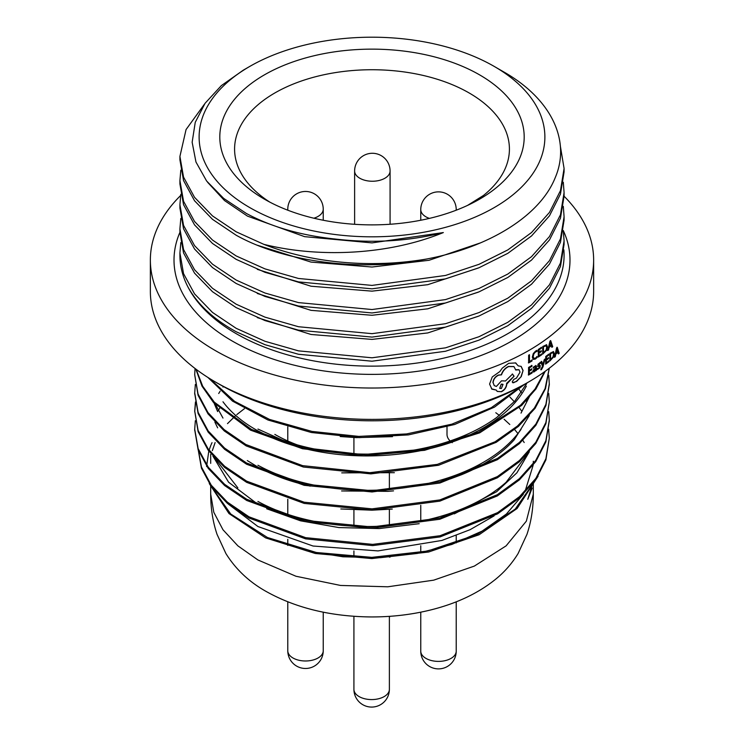 <?xml version="1.0" encoding="UTF-8"?>
<svg xmlns="http://www.w3.org/2000/svg" width="744" height="744" viewBox="0 0 744 744"><rect width="100%" height="100%" fill="white"/><g stroke="black" fill="none" stroke-linecap="round" stroke-linejoin="round"><path stroke-width="1.12" d="M219.452 384.323A215.723 124.546 0 0 0 219.461 384.323A215.723 124.546 0 0 0 524.539 384.323L528.724 381.914A221.638 127.959 0 0 0 593.638 291.434L593.638 260.065A221.638 127.959 0 0 0 564.082 196.23M180.615 195.532A221.638 127.959 0 0 0 150.362 260.065L150.362 291.434A221.638 127.959 0 0 0 215.276 381.914L219.461 384.323A215.723 124.546 0 0 0 219.461 384.332L215.276 381.914A221.638 127.959 0 0 0 528.724 381.914M533.132 359.38L535.308 359.082L537.047 357.548L537.056 356.608L535.429 358.134L533.811 358.329L533.197 356.534L533.876 353.828L535.606 351.912L537.084 351.438L537.084 350.415L535.606 351.029L533.271 353.586L532.323 357.111L533.216 359.426M533.736 358.292L533.197 356.534M539.093 353.112L541.269 351.67L541.269 350.796L539.102 352.238L539.112 349.792L541.455 348.238L541.465 347.355L538.331 349.429L538.284 357.074L541.558 354.907L541.558 354.042L539.084 355.688L538.87 353L541.269 351.67M547.445 346.844L546.598 344.76L542.729 346.499L542.683 354.135L546.57 350.322L547.445 346.844L546.366 344.658M547.742 350.526L548.551 349.922L549.1 347.429L551.406 345.644L551.955 347.299L552.727 346.676L550.69 340.678L549.928 341.264L547.742 350.526M529.393 371.135L531.728 369.777L531.728 368.903L529.403 370.261L529.412 367.815L531.932 366.346L531.932 365.471L528.575 367.424L528.528 375.06L532.034 373.023L532.044 372.149L529.384 373.711L529.189 371.014L531.728 369.777M533.067 368.029L534.555 366.467L535.68 367.35L532.816 371.107L533.206 372.028L534.248 371.814L535.652 369.982L535.652 370.819L536.443 370.326L536.461 366.82L536.024 365.49L533.281 367.22L533.281 368.15L534.769 366.578L535.68 367.35M537.28 369.349L539.744 367.638L540.237 366.132L540.218 365.509L538.321 365.072L540.274 363.453L540.274 362.523L538.033 364.188L537.745 366.392L539.679 366.857L538.777 368.187L537.503 368.475L537.503 369.461L539.967 367.75L540.163 365.481M537.745 366.392L539.493 366.467M542.915 365.155L541.725 361.435L540.879 362.002L542.534 366.308L541 368.996L540.99 369.852L541.474 369.601L543.008 366.811L544.952 359.194L544.189 359.733L542.813 364.774M508.608 363.342L502.237 368.178L499.856 371.535L492.258 376.938L489.58 384.071L491.886 389.14L496.295 390.089L497.215 391.428L501.428 391.735C504.683 390.061 506.469 387.503 506.794 384.062L514.067 376.213L512.504 374.074L505.501 380.993L501.512 380.826L496.378 386.434L494.286 385.615L493.105 382.686C493.467 379.282 495.318 376.771 498.638 375.162L501.503 374.818C502.823 370.996 505.204 368.252 508.636 366.578L513.965 366.615L515.778 370.028L519.005 369.759L520.037 372.13L516.429 378.157L513.844 379.347L512.253 381.774L512.672 382.704L516.708 381.328L521.237 376.603L523.079 370.503L521.163 366.383L518.252 365.89L515.573 362.933L508.608 363.342M516.187 363.295L515.573 362.933M491.468 388.796L496.295 390.089M554.55 357.269L555.303 356.646L555.814 354.125L557.954 352.284L558.465 353.921L559.181 353.279L557.284 347.336L556.577 347.95L554.55 357.269M554.28 353.595L553.49 351.54L549.872 353.381L549.835 361.026L553.462 357.101L554.28 353.595L553.49 351.54M546.468 360.115L548.505 358.608L548.514 357.734L546.477 359.24L546.487 356.794L548.681 355.167L548.691 354.284L545.743 356.45L545.705 364.095L548.774 361.835L548.784 360.961L546.459 362.681L546.236 360.003L548.505 358.608M529.495 354.814L528.649 355.307L528.603 362.942L532.044 360.942L532.044 360.068L529.458 361.584L529.495 354.814M150.362 260.065A221.638 127.959 0 0 0 215.276 350.545A221.638 127.959 0 0 0 456.816 378.287A221.638 127.959 0 0 0 593.638 260.065M180.811 242.572L179.918 252.923L183.536 273.625L194.537 293.861L212.496 312.433L236.173 328.327L264.976 341.273L298.493 350.861L372 357.79L445.507 347.848L479.024 336.707L507.827 322.301L531.504 304.938L549.463 284.812L560.465 263.023L564.082 240.861L564.082 244.283L560.465 266.445L549.463 288.226L531.504 308.351L507.827 325.714L479.024 340.12L445.507 351.261L372 361.212L298.493 354.274L264.976 344.686L236.173 331.75C213.714 319.381 197.644 304.473 187.962 287.007A192.082 110.903 0 0 0 236.173 333.656A192.082 110.903 0 0 0 449.804 356.636A192.082 110.903 0 0 0 563.859 249.854M179.918 232.342A197.997 114.316 0 0 0 231.998 340.892A197.997 114.316 0 0 0 470.878 359.101A197.997 114.316 0 0 0 563.32 230.631M494.239 66.43A172.878 99.808 0 0 0 249.761 66.43A172.878 99.808 0 0 0 249.761 207.585A172.878 99.808 0 0 0 494.239 207.585A172.878 99.808 0 0 0 494.239 66.43L503.781 71.936C551.155 98.822 571.253 140.597 555.136 177.872C540.032 215.537 489.896 246.971 427.019 258.949C361.612 272.248 284.366 262.269 236.173 235.234L212.496 219.331L194.537 200.759L183.536 180.522L179.918 159.83L179.918 156.417L183.536 177.109L194.537 197.346L212.496 215.918L236.173 231.812L263.813 244.33A192.082 110.903 0 0 0 427.019 258.949M249.761 66.43L243.288 70.169L221.321 85.634L205.056 103.304L195.244 122.342L192.147 142.243L195.96 162.006L206.6 180.987L223.646 198.378L246.366 213.463C271.216 226.846 300.623 235.346 334.577 238.964C372.167 243.474 408.428 241.344 443.35 232.565C388.275 255.183 318.311 257.982 263.813 244.33M479.61 74.874A152.185 87.866 0 0 0 264.39 74.874A152.185 87.866 0 0 0 264.38 199.141A152.185 87.866 0 0 0 264.39 199.141A152.185 87.866 0 0 0 479.62 199.141A152.185 87.866 0 0 0 479.61 74.874M467.548 205.4L483.526 195.421A137.417 79.338 0 0 0 509.417 149.07A137.417 79.338 0 0 0 469.166 92.972A137.417 79.338 0 0 0 319.418 75.776A137.417 79.338 0 0 0 234.583 149.07A137.417 79.338 0 0 0 269.877 202.154M564.082 240.861L563.301 230.51M564.082 216.737L564.082 220.15L560.465 242.312L549.463 264.101L531.504 284.227L507.827 301.59L479.024 315.995L445.507 327.137L372 337.088L298.493 330.15L264.976 320.562L236.173 307.616L212.496 291.722L194.537 273.15L183.536 252.913L179.918 232.221L179.918 228.799L183.536 249.491L194.537 269.728L212.496 288.3L236.173 304.203L264.976 317.139L298.493 326.728L372 333.665L445.507 323.714L479.024 312.573L507.827 298.167L531.504 280.804L549.463 260.679L560.465 238.889L564.082 216.737L563.301 206.376M564.082 192.603L564.082 196.025L560.465 218.187L549.463 239.968L531.504 260.093L507.827 277.456L479.024 291.862L445.507 303.003L372 312.954L298.493 306.026L264.976 296.428L236.173 283.492L212.496 267.589L194.537 249.017L183.536 228.78L179.918 208.088L179.918 204.674L183.536 225.367L194.537 245.604L212.496 264.176L236.173 280.07L264.976 293.015L298.493 302.603L372 309.532L445.507 299.59L479.024 288.449L507.827 274.043L531.504 256.68L549.463 236.555L560.465 214.765L564.082 192.603L563.301 182.252M564.082 168.479L564.082 171.892L560.465 194.054L549.463 215.844L531.504 235.969L507.827 253.332L479.024 267.738L445.507 278.879L372 288.83L298.493 281.892L264.976 272.304L236.173 259.358L212.496 243.465L194.537 224.893L183.536 204.656L179.918 183.963L179.918 180.541L183.536 201.233L194.537 221.47L212.496 240.042L236.173 255.945L264.976 268.882L298.493 278.47L372 285.408L445.507 275.457L479.024 264.315L507.827 249.91L531.504 232.547L549.463 212.421L560.465 190.631L564.082 168.479L560.325 145.908M179.918 252.923L179.918 255.239A192.082 110.903 0 0 0 187.962 287.007M180.811 218.448L179.918 228.799M180.811 194.314L179.918 204.674M180.811 170.19L179.918 180.541M204.488 104.114L186.056 129.568L179.918 156.417M532.155 488.092L527.766 499.308L532.434 484.186M533.309 461.243L533.243 463.847M533.169 465.158L525.078 491.328M523.32 494.286L506.385 514.03L482.131 531.095L451.878 544.441L417.384 553.434L380.444 557.684L342.938 556.791L307.086 550.951L274.787 540.6M228.166 503.976L257.936 526.529L313.038 546.022L378.008 550.913L441.908 540.442L470.059 529.7L494.137 515.862M509.919 397.073L514.299 401.676M518.661 406.922L521.414 410.725M519.219 389.549L521.414 392.609M525.878 400.021L526.724 401.686M527.952 453.31L506.125 482.251C491.068 495.597 471.705 506.199 448.037 514.067C424.247 521.795 398.905 525.924 372 526.473C345.095 526.873 319.753 523.674 295.963 516.894C281.902 512.821 269.226 507.678 257.936 501.456M266.678 508.766L300.52 520.819L338.883 527.57L379.263 528.566L419.198 523.683M454.286 513.881L496.694 491.682L516.913 472.803L529.356 451.729M340.817 508.97L372 510.179L392.265 509.073M526.268 384.481L525.803 383.597M521.023 429.4C510.616 444.187 495.048 456.779 474.328 467.158C453.449 477.425 429.837 484.353 403.471 487.925C377.059 491.356 350.954 491.087 325.175 487.115C299.469 483.005 277.056 475.723 257.936 465.26M247.306 460.583L257.936 467.074C273.094 475.397 290.541 481.749 310.267 486.12M341.598 490.947L387.81 491.347L393.548 490.863M450.269 478.922L461.615 474.691C483.916 465.53 501.465 453.877 514.262 439.741L529.337 415.533M341.738 472.868L394.357 472.682M521.023 413.106L530.081 395.362M527.068 382.872L514.829 401.072L496.694 417.496C479.527 429.92 458.537 439.379 433.733 445.87C408.828 452.213 382.974 454.9 356.19 453.924C329.425 452.798 304.826 448.186 282.385 440.085L257.936 429.065M222.977 401.788C231.207 412.808 242.86 422.499 257.936 430.878L269.672 436.728C290.551 446.056 314.163 452.036 340.529 454.668C366.941 457.151 393.046 455.942 418.826 451.031C444.531 445.982 466.944 437.751 486.065 426.349C504.999 414.845 518.429 401.435 526.361 386.117M340.222 436.533L356.19 437.63L392.507 436.654M244.395 408.689L236.797 414.603M235.755 415.505L227.497 423.634M215.128 442.541L212.328 450.669M212.905 456.072L228.594 482.224L257.936 504.348M237.875 487.915L214.877 458.248M218.178 410.725L219.926 407.805M223.377 386.527L222.977 387.066M220.159 391.139L218.708 393.511M217.639 427.856L214.877 422.071M213.082 400.802L217.639 411.562M222.977 418.082L214.086 401.918M274.834 434.394A137.417 79.338 0 0 0 297.219 444.856M452.278 442.68A22.162 12.797 180 0 1 451.729 442.289M450.148 440.959A22.162 12.797 180 0 1 447.005 434.394L447.005 426.814M443.35 232.565L372 242.888L304.612 236.657L247.492 216.132L224.511 200.564L207.595 182.271M480.429 242.897L429.056 260.279L372 267.022L311.029 262.083L257.284 245.222M478.308 268.026L427.763 284.682L372 291.146L311.029 286.217L257.284 269.347M478.308 292.159L427.763 308.816L372 315.279L311.029 310.341L257.284 293.48M478.308 316.284L427.763 332.94L372 339.404L311.029 334.474L257.284 317.604M535.438 370.382L534.592 371.572M522.046 385.745L491.291 407.703L451.859 424.164L406.587 433.929L358.813 436.403L311.987 431.418L269.542 419.421L234.565 401.332L209.613 378.519M548.486 357.752L548.356 358.543M544.636 371.675L535.01 389.084L520.493 405.275L478.531 432.162L423.801 449.246L362.858 454.584L303.003 447.646L251.435 429.409L214.309 402.169L202.675 386.192L196.128 369.303M549.23 368.271L545.082 388.61L534.35 408.103L517.471 426.033L495.104 441.769L437.36 464.368L369.824 472.682L302.613 465.651L245.808 444.484L224.084 429.567L207.929 412.529L198.043 394.004L194.705 374.734L195.058 368.485M548.728 375.339L549.295 383.774L545.91 404.327L535.866 424.108L519.47 442.382L497.438 458.471L439.909 481.814L372.037 490.752L304.157 484.102L246.608 463.038L224.576 448.074L208.18 430.934L198.099 412.288L194.714 392.879L195.347 384.443M548.719 393.474L549.304 401.974L545.882 422.499L535.801 442.271L519.424 460.527L497.373 476.597L439.871 499.921L372.047 508.859L304.194 502.219L246.673 481.163L224.623 466.228L208.236 449.097L198.118 430.469L194.714 411.069L195.449 401.974M548.719 411.683L549.295 420.165L545.864 440.69L535.745 460.434L519.368 478.69L497.299 494.741L439.816 518.038L372 526.966L304.184 520.307L246.701 499.261L224.632 484.344L208.255 467.223L198.137 448.604L194.705 429.214L195.347 420.704M548.635 429.204L549.286 438.216L545.901 458.695L535.829 478.411L519.526 496.629L497.559 512.663L440.085 535.717L372.679 544.385L305.607 537.652L248.998 516.81L227.348 502.098L211.296 485.265L201.447 467L198.109 448.52M537.112 477.713L515.257 509.063L477.295 534.424L427.549 551.044L371.823 557.358L316.377 552.504L267.422 537.494L230.724 513.992L210.171 484.902M206.581 466.544L208.804 451.05M209.064 450.194L210.859 445.303M211.147 444.614L212.031 442.652M531.597 489.041L527.766 499.308M524.966 384.081L494.481 407.117L454.621 424.499L408.4 434.896L359.399 437.63L311.355 432.506L267.97 420.007L232.565 401.146L207.883 377.431M545.268 371.219L535.987 388.898L521.674 405.387L479.731 432.822L424.592 450.306L362.998 455.793L302.51 448.734L250.542 430.153L213.444 402.42L202.024 386.192L195.821 369.071M549.267 368.243L545.491 388.675L535.076 408.317L518.429 426.414L496.22 442.317L438.569 465.279L370.865 473.882L303.329 467.018L246.171 445.898L224.297 430.953L208.032 413.869L198.071 395.278L194.705 374.734M549.295 384.378L545.91 405.527L535.866 425.317L519.47 443.582L497.438 459.68L439.909 483.023L372.037 491.961L304.157 485.311L246.608 464.247L224.576 449.283L208.18 432.143L198.099 413.497L194.723 393.483M549.304 401.974L545.882 423.708L535.801 443.48L519.424 461.736L497.373 477.806L439.871 501.131L372.047 510.068L304.194 503.418L246.673 482.372L224.623 467.437L208.236 450.306L198.118 431.678L194.714 411.069M194.723 411.674L195.551 402.578M549.295 420.769L545.864 441.899L535.745 461.643L519.368 479.899L497.299 495.95L439.816 519.247L372 528.166L304.184 521.507L246.701 500.47L224.632 485.544L208.255 468.422L198.137 449.804L194.705 429.818M549.286 438.216L545.901 459.904L535.829 479.61L519.526 497.838L497.559 513.871L440.085 536.926L372.679 545.594L305.607 538.861L248.998 518.019L227.348 503.307L211.296 486.474L201.447 468.199L198.109 449.218M538.079 476.216L517.089 508.505L479.099 534.759L428.637 552.011L371.823 558.567L315.298 553.499L265.654 537.903L228.985 513.555L209.287 483.609M495.792 412.734L499.419 415.44M504.116 419.263L509.798 424.489M514.653 429.595L517.954 433.547M522.874 440.42L524.185 442.531M529.458 361.584L529.282 354.693M528.389 362.821L532.044 360.942M531.83 360.821L531.83 359.957M546.459 362.681L546.236 360.003M548.272 358.506L548.272 357.632M546.487 356.794L546.477 359.24M546.254 356.683L548.681 355.167M548.449 355.065L548.449 354.181M545.473 363.983L548.774 361.835M548.542 361.733L548.542 360.859M549.593 360.924L553.22 356.999L554.038 353.493M552.978 352.535L550.346 353.614L550.551 359.603L552.969 356.897L553.555 354.209L552.978 352.535L550.579 353.716L550.551 359.603M554.308 357.176L555.303 356.646M555.061 356.553L555.814 354.125M555.573 354.032L557.954 352.284M558.214 353.828L559.181 353.279M558.93 353.186L557.042 347.243M556.912 348.638L555.787 352.991L557.758 351.596L556.912 348.638L556.028 353.084M497.15 391.363L501.428 391.735M501.261 391.595C504.506 389.93 506.292 387.373 506.618 383.932L506.794 384.062M506.618 383.383L514.067 376.213M513.881 376.073L512.318 373.944M494.193 385.522L493.105 382.686M492.937 382.546C493.3 379.133 495.151 376.631 498.471 375.013L498.638 375.162M498.471 375.013L501.503 374.818M501.326 374.678C502.646 370.856 505.027 368.113 508.459 366.448L508.636 366.578M508.459 366.448L513.881 366.55M515.583 369.898L516.178 369.833M515.992 369.703L518.903 369.694M512.588 382.639L513.723 382.76M513.537 382.63L516.708 381.328M516.513 381.198L521.237 376.603M521.042 376.483L523.079 370.503M522.874 370.373L521.06 366.327M515.378 362.802L518.252 365.89M502.935 384.295L501.261 384.127L499.689 388.303M501.261 384.127L499.773 388.377L501.4 388.498L503.028 384.36L501.428 384.267M542.59 364.672L541.502 361.324M540.767 369.74L541.474 369.601M541.251 369.489L543.008 366.811M542.785 366.708L544.72 359.092M538.107 364.96L538.563 364.383M538.34 364.272L539.168 363.788M538.944 363.677L540.274 363.453M540.051 363.342L540.051 362.412M537.521 366.281L538.47 366.392M535.457 367.238L534.555 366.467L535.41 366.457M532.983 371.907L534.248 371.814M534.034 371.702L535.42 369.87M535.438 370.707L536.443 370.326M536.219 370.214L536.461 366.82M536.247 366.699L535.903 365.444M535.671 368.085L533.625 369.601L533.643 370.912L534.462 370.903L535.671 368.085L533.848 369.712L533.857 371.033M529.384 373.711L529.189 371.014M531.514 369.656L531.514 368.782M529.412 367.815L529.403 370.261M529.207 367.694L531.932 366.346M531.718 366.234L531.718 365.351M528.314 374.939L532.034 373.023M531.821 372.902L531.83 372.037M547.51 350.424L548.551 349.922M548.319 349.82L549.1 347.429M548.867 347.327L551.406 345.644M551.713 347.197L552.727 346.676M552.485 346.583L550.448 340.575M550.281 341.97L549.1 346.286L551.192 344.956L550.281 341.97L549.332 346.388M542.46 354.032L546.338 350.219L547.212 346.732M546.049 345.746L543.26 346.741L543.455 352.74L546.049 350.108L546.673 347.439L546.049 345.746L543.492 346.844L543.455 352.74M539.084 355.688L538.87 353M541.046 351.568L541.046 350.684M539.112 349.792L539.102 352.238M538.898 349.68L541.455 348.238M541.232 348.127L541.241 347.253M538.061 356.962L541.558 354.907M541.334 354.795L541.334 353.93M532.983 356.413L533.876 353.828M533.662 353.707L535.606 351.912M535.392 351.8L537.084 351.438M536.861 351.326L536.87 350.294M532.918 359.259L535.308 359.082M535.094 358.971L537.047 357.548M536.824 357.436L536.833 356.497M533.309 494.118C533.281 508.422 531.169 521.832 526.966 534.332L518.112 553.517C511.853 563.701 504.153 572.434 495.02 579.716C477.629 593.6 456.035 603.719 430.246 610.061C411.33 614.684 391.651 616.981 371.209 616.943C330.875 616.571 295.833 608.062 266.073 591.415C249.138 581.929 235.746 569.299 225.888 553.517L217.034 534.332C212.831 521.832 210.719 508.422 210.692 494.118L213.807 512.281L222.977 529.756L237.885 545.854L257.936 559.962L295.963 576.247L340.529 585.444L387.81 586.793L433.733 580.153L474.328 566.1L506.115 545.854L526.352 521.144L533.309 494.118L533.309 483.07M323.24 220.243L323.24 209.194A17.735 10.239 180 0 1 318.051 216.43A17.735 10.239 180 0 1 313.884 218.215M287.779 601.831L287.779 650.749A17.735 10.239 0 0 0 292.969 657.984A17.735 10.239 0 0 0 318.051 657.984A17.735 10.239 0 0 0 323.24 650.749L323.24 612.182M287.872 210.227A17.735 10.239 180 0 1 287.779 209.194L287.779 210.199M390.079 224.251L390.079 171.008A17.735 10.239 180 0 1 384.89 178.244A17.735 10.239 180 0 1 359.817 178.244A17.735 10.239 180 0 1 354.618 171.008L354.618 224.297M429.4 218.383A17.735 10.239 180 0 1 425.949 216.839A17.735 10.239 180 0 1 420.76 209.594L420.76 220.243M456.221 210.199L456.221 209.594A17.735 10.239 180 0 1 456.193 210.208M420.76 612.182L420.76 651.158A17.735 10.239 0 0 0 425.949 658.394A17.735 10.239 0 0 0 451.031 658.394A17.735 10.239 0 0 0 456.221 651.158L456.221 601.831M353.921 616.302L353.921 689.335A17.735 10.239 0 0 0 359.11 696.579A17.735 10.239 0 0 0 384.183 696.579A17.735 10.239 0 0 0 389.382 689.335L389.382 616.348M210.692 494.118L210.692 485.646M210.692 463.373L210.692 454.352M549.295 383.774L549.295 384.983M194.714 392.879L194.714 394.088M549.295 420.165L549.295 421.374M194.705 429.214L194.705 430.413M323.24 209.194A17.735 17.735 0 0 0 314.377 193.84A17.735 17.735 0 0 0 287.779 209.194M287.779 650.749A17.735 17.735 0 0 0 296.642 666.103A17.735 17.735 0 0 0 323.24 650.749M323.24 554.224L323.24 553.722M287.779 545.454L287.779 539.344M287.779 514.355L287.779 499.205M287.779 441.964L287.779 426.824M390.079 171.008A17.735 17.735 0 0 0 381.216 155.654A17.735 17.735 0 0 0 354.618 171.008M389.382 617.501A17.735 17.735 0 0 0 389.679 616.33M390.079 557.07L390.079 556.531M456.221 209.594A17.735 17.735 0 0 0 447.358 194.24A17.735 17.735 0 0 0 420.76 209.594M420.76 651.158A17.735 17.735 0 0 0 429.623 666.512A17.735 17.735 0 0 0 456.221 651.158M456.221 542.897L456.221 535.578M420.76 552.792L420.76 545.761M420.76 521.219L420.76 505.306M353.921 689.335A17.735 17.735 0 0 0 362.784 704.698A17.735 17.735 0 0 0 389.382 689.335M389.382 557.126L389.382 556.586M389.382 525.617L389.382 509.324M389.382 489.422L389.382 473.128M353.921 557.005L353.921 550.923M353.921 526.203L353.921 509.91M353.921 453.821L353.921 437.528"/></g></svg>
